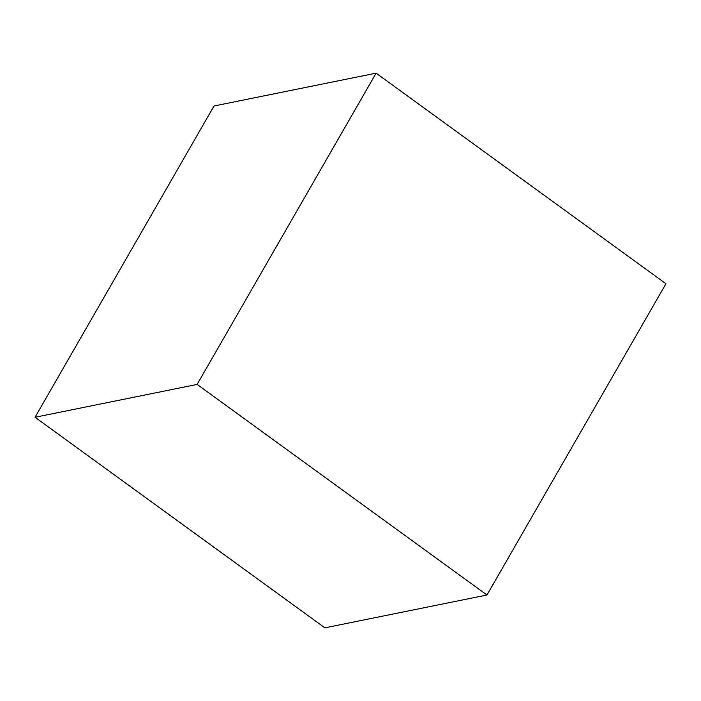 <?xml version="1.0" encoding="UTF-8"?>
<svg xmlns="http://www.w3.org/2000/svg" width="701" height="701" viewBox="0 0 701 701"><rect width="100%" height="100%" fill="white"/><g stroke="black" fill="none" stroke-linecap="round" stroke-linejoin="round"><path stroke-width="1.05" d="M214.033 105.991L35.05 417.261L324.887 627.842L486.967 595.009L197.13 384.42L35.05 417.261L214.033 105.991L376.113 73.158L197.13 384.42L376.113 73.158L665.95 283.739L486.967 595.009L665.95 283.739L376.113 73.158L214.033 105.991M35.05 417.261L324.887 627.842L486.967 595.009L197.13 384.42L35.05 417.261"/></g></svg>
